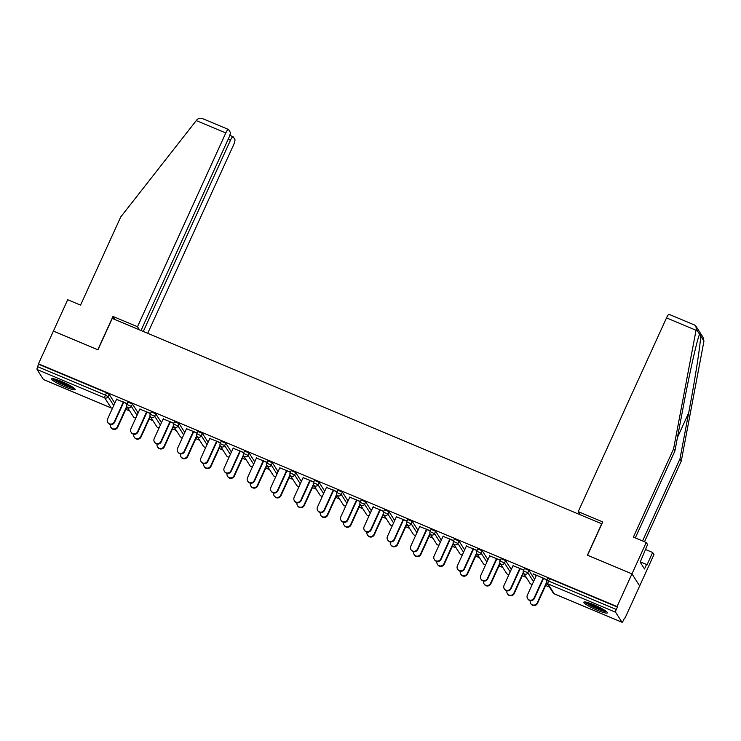 <?xml version="1.0" encoding="UTF-8"?>
<svg xmlns="http://www.w3.org/2000/svg" width="741" height="741" viewBox="0 0 741 741"><rect width="100%" height="100%" fill="white"/><g stroke="black" fill="none" stroke-linecap="round" stroke-linejoin="round"><path stroke-width="1.11" d="M65.162 386.969A12.93 1.815 -155.5 0 0 75.174 389.581A12.93 1.815 -155.5 0 0 61.651 381.476A12.93 1.815 -155.5 0 0 51.638 378.855A12.93 1.815 -155.5 0 0 65.162 386.969M597.376 610.269A12.93 1.815 -155.5 0 0 607.388 612.881A12.93 1.815 -155.5 0 0 593.874 604.776A12.93 1.815 -155.5 0 0 583.852 602.155A12.93 1.815 -155.5 0 0 597.376 610.269M141.012 330.505L228.849 137.752A4.974 1.037 112.8 0 0 230.219 132.213L228.506 129.536A4.974 1.037 112.8 0 0 228.395 129.434A4.974 1.037 112.8 0 0 225.792 132.963L196.282 120.579L120.718 216.993L80.547 305.135L67.69 299.735L53.398 331.107L97.942 349.798L112.243 318.435L601.701 523.794L587.409 555.166L631.962 573.858L639.678 585.936L624.765 618.652L624.431 618.124L623.338 620.513A2.492 0.519 112.8 0 1 622.042 622.283L554.314 593.865A2.492 0.519 112.8 0 0 554.398 593.874M125.859 409.328L129.638 410.912M149.182 419.11L152.961 420.703M172.505 428.9L176.284 430.484M195.828 438.681L199.607 440.274M219.151 448.472L222.93 450.056M242.464 458.253L246.253 459.846M265.787 468.043L269.576 469.627M289.11 477.825L292.899 479.408M312.433 487.606L316.222 489.199M335.756 497.396L339.545 498.98M359.079 507.177L362.858 508.771M382.402 516.968L386.181 518.552M405.725 526.749L409.504 528.342M429.048 536.54L432.827 538.123M452.362 546.321L456.15 547.905M475.685 556.102L479.473 557.695M499.008 565.892L502.796 567.476M522.331 575.674L526.119 577.267M545.654 585.464L549.442 587.048M624.283 618.448L624.765 618.652M547.756 578.276L549.665 578.684L548.572 581.074L616.299 609.491A2.492 0.519 112.8 0 0 615.614 612.261L621.977 622.227A2.492 0.519 112.8 0 0 622.042 622.283M549.665 578.684L617.383 607.101L617.049 606.573L631.962 573.858L639.678 585.936L653.97 554.564L652.645 552.49L645.365 549.433M616.299 609.491L617.383 607.101M114.994 319.584L112.975 316.426L97.793 349.743L53.398 331.107L38.486 363.822L617.049 606.573M43.552 379.54A2.492 0.519 -67.2 0 1 43.478 379.531A2.492 0.519 -67.2 0 1 43.413 379.485L37.05 369.509A2.492 0.519 -67.2 0 1 37.735 366.739L38.486 363.822M533.122 573.812L547.015 579.768M532.992 574.09L536.327 575.488M543.051 578.313L546.941 579.944M547.006 583.241L546.302 582.945M546.589 583.408L547.303 583.704M127.961 402.141L132.444 404.021L138.132 412.922M38.819 364.35L106.547 392.767L109.131 394.24L114.809 403.132M150.543 413.422L139.854 409.143M146.579 411.959L150.46 413.589M150.117 417.053L150.831 417.359M150.534 416.896L149.83 416.599M174.607 421.712L179.09 423.593L184.778 432.494M197.189 432.994L186.5 428.715M193.225 431.531L197.106 433.161M196.763 436.625L197.467 436.921M197.18 436.468L196.467 436.171M221.253 441.284L225.736 443.164L231.414 452.056M243.826 452.556L233.137 448.277M239.871 451.102L243.752 452.732M243.409 456.197L244.113 456.493M243.826 456.039L243.113 455.743M267.899 460.856L272.382 462.736L278.06 471.628M290.472 472.128L279.783 467.849M286.517 470.674L290.398 472.304M290.046 475.768L290.759 476.065M290.463 475.611L289.759 475.314M314.536 480.418L319.028 482.308L324.706 491.2M337.118 491.7L326.429 487.421M333.154 490.246L337.044 491.876M336.692 495.34L337.405 495.636M337.109 495.183L336.405 494.877M361.182 499.99L365.665 501.87L371.352 510.771M383.764 511.271L373.075 506.992M379.8 509.817L383.681 511.447M383.338 514.912L384.051 515.208M383.755 514.745L383.041 514.449M407.828 519.561L412.311 521.442L417.998 530.343M430.41 530.843L419.721 526.564M426.445 529.389L430.326 531.019M429.984 534.483L430.688 534.78M430.401 534.317L429.687 534.02M454.474 539.133L458.957 541.013L464.635 549.915M477.047 550.415L466.358 546.136M473.091 548.951L476.972 550.582M476.63 554.046L477.334 554.351M477.047 553.888L476.333 553.592M501.111 558.705L505.603 560.585L511.281 569.486M523.692 569.986L513.004 565.707M519.728 568.523L523.618 570.153M523.266 573.617L523.98 573.914M523.683 573.46L522.979 573.163M524.433 568.486L528.926 570.366L534.604 579.267M499.943 563.836L500.657 564.133M500.36 563.679L499.656 563.373M500.37 560.196L489.681 555.917M496.414 558.742L500.295 560.372M477.797 548.914L482.28 550.804L487.958 559.696M453.307 544.264L454.011 544.561M453.724 544.107L453.01 543.811M453.733 540.624L443.035 536.345M449.768 539.17L453.649 540.8M431.151 529.352L435.634 531.232L441.312 540.124M406.661 524.693L407.365 524.989M407.078 524.535L406.364 524.239M407.087 521.053L396.398 516.773M403.123 519.598L407.004 521.229M384.505 509.78L388.988 511.661L394.675 520.562M360.015 505.121L360.728 505.418M360.432 504.964L359.728 504.667M360.441 501.49L349.752 497.211M356.477 500.027L360.358 501.657M337.859 490.209L342.342 492.089L348.029 500.99M313.369 485.55L314.082 485.855M313.786 485.392L313.082 485.096M313.795 481.919L303.106 477.639M309.831 480.455L313.721 482.085M291.213 470.637L295.705 472.517L301.383 481.418M266.732 465.987L267.436 466.284M267.149 465.82L266.436 465.524M267.149 462.347L256.46 458.068M263.194 460.893L267.075 462.523M244.576 451.065L249.059 452.946L254.737 461.847M220.086 446.415L220.79 446.712M220.503 446.249L219.79 445.952M220.512 442.775L209.823 438.496M216.548 441.321L220.429 442.951M197.93 431.494L202.413 433.374L208.101 442.275M173.44 426.844L174.154 427.14M173.857 426.686L173.144 426.381M173.866 423.204L163.177 418.924M169.902 421.749L173.783 423.38M151.284 411.922L155.767 413.811L161.455 422.703M126.794 407.272L127.508 407.569M127.211 407.115L126.507 406.818M127.22 403.632L116.532 399.353M123.256 402.178L127.146 403.808M536.456 575.211L527.36 595.162A3.733 3.612 -32.6 0 0 530.954 600.201A3.733 3.612 -32.6 0 0 534.085 597.987L534.381 598.441A3.733 3.612 147.4 0 1 527.87 599.034L527.583 598.58M543.477 578.489L534.381 598.441M543.181 578.026L534.085 597.987M537.216 602.878L537.512 603.341A3.733 3.612 147.4 0 1 531.001 603.934L530.704 603.48A3.733 3.612 -32.6 0 0 537.216 602.878L546.552 582.389M530.287 600.627A3.733 3.612 -32.6 0 0 530.704 603.48M537.512 603.341L546.719 583.121M605.962 611.168A11.189 1.565 24.5 0 1 592.439 606.268A11.189 1.565 24.5 0 1 586.085 602.109M588.271 602.692A10.365 1.454 -155.5 0 0 593.059 605.527A10.365 1.454 -155.5 0 0 604.091 609.908M584.973 601.933A12.847 1.806 -155.5 0 0 591.883 606.258A12.847 1.806 -155.5 0 0 606.833 611.89M73.748 387.867A11.189 1.565 24.5 0 1 70.312 387.2A11.189 1.565 24.5 0 1 53.871 378.808M56.057 379.392A10.365 1.454 -155.5 0 0 70.182 386.144A10.365 1.454 -155.5 0 0 71.868 386.598M52.759 378.623A12.847 1.806 -155.5 0 0 71.256 387.821A12.847 1.806 -155.5 0 0 74.609 388.59M642.586 540.949L679.951 458.957L681.285 461.041L703.95 341.129L703.014 337.257L695.901 326.114L696.271 329.106L673.569 448.953L674.894 451.037L635.306 537.892M679.951 458.957L688.685 412.848C694.947 380.198 700.884 341.907 700.597 335.886C700.412 333.987 700.078 333.478 699.624 334.348L699.523 334.562M681.285 461.041L644.494 541.754M673.569 448.953L633.398 537.095L646.254 542.486L631.962 573.858L587.557 555.231L602.739 521.914L578.221 511.633L666.52 317.88A4.974 1.037 -67.2 0 1 669.114 314.351L694.65 325.058L695.901 326.114M578.221 511.633L580.24 514.791M646.254 542.486L647.578 544.561L640.178 562.16L644.522 568.958L646.569 564.475L640.317 561.854M646.569 564.475L646.921 565.04L652.645 552.49M696.271 329.106L699.624 334.348C697.707 336.942 689.751 372.047 683.619 404.919L674.894 451.037M694.132 324.901L694.65 325.058M196.282 120.579L197.06 119.653C198.801 117.976 200.996 117.791 203.618 119.097M147.709 333.311L233.508 145.041A4.974 1.037 112.8 0 0 234.878 139.503L233.165 136.826A4.974 1.037 112.8 0 0 233.044 136.724A4.974 1.037 112.8 0 0 230.451 140.253L228.154 139.289M143.309 331.468L230.451 140.253M139.512 329.875L137.493 326.716L225.792 132.963M112.975 316.426L137.493 326.716M513.133 565.42L504.037 585.371A3.733 3.612 -32.6 0 0 507.641 590.42A3.733 3.612 -32.6 0 0 510.771 588.197L511.058 588.66A3.733 3.612 147.4 0 1 504.547 589.252L504.26 588.799M520.154 568.699L511.058 588.66M519.858 568.245L510.771 588.197M489.81 555.639L480.714 575.59A3.733 3.612 -32.6 0 0 484.318 580.629A3.733 3.612 -32.6 0 0 487.448 578.415L487.735 578.869A3.733 3.612 147.4 0 1 481.233 579.471L480.937 579.008M496.831 558.918L487.735 578.869M496.535 558.464L487.448 578.415M466.487 545.848L457.392 565.809A3.733 3.612 -32.6 0 0 460.995 570.848A3.733 3.612 -32.6 0 0 464.125 568.625L464.412 569.088A3.733 3.612 147.4 0 1 457.91 569.681L457.614 569.227M473.508 549.137L464.412 569.088M473.212 548.673L464.125 568.625M443.164 536.067L434.078 556.019A3.733 3.612 -32.6 0 0 437.672 561.057A3.733 3.612 -32.6 0 0 440.802 558.844L441.09 559.298A3.733 3.612 147.4 0 1 434.587 559.9L434.291 559.436M450.185 539.346L441.09 559.298M449.898 538.892L440.802 558.844M419.841 526.286L410.755 546.237A3.733 3.612 -32.6 0 0 414.349 551.276A3.733 3.612 -32.6 0 0 417.479 549.053L417.776 549.516A3.733 3.612 147.4 0 1 411.264 550.109L410.968 549.655M426.862 529.565L417.776 549.516M426.575 529.102L417.479 549.053M513.893 593.096L514.189 593.55A3.733 3.612 147.4 0 1 507.678 594.152L507.381 593.689A3.733 3.612 -32.6 0 0 513.893 593.096L523.229 572.608M506.964 590.836A3.733 3.612 -32.6 0 0 507.381 593.689M514.189 593.55L523.396 573.339M490.57 583.306L490.866 583.769A3.733 3.612 147.4 0 1 484.355 584.362L484.068 583.908A3.733 3.612 -32.6 0 0 490.57 583.306L499.906 562.817M483.641 581.055A3.733 3.612 -32.6 0 0 484.068 583.908M490.866 583.769L500.073 563.558M467.247 573.525L467.543 573.979A3.733 3.612 147.4 0 1 461.032 574.581L460.745 574.118A3.733 3.612 -32.6 0 0 467.247 573.525L476.583 553.036M460.318 571.265A3.733 3.612 -32.6 0 0 460.745 574.118M467.543 573.979L476.75 553.768M443.924 563.744L444.22 564.197A3.733 3.612 147.4 0 1 437.709 564.79L437.422 564.336A3.733 3.612 -32.6 0 0 443.924 563.744L453.26 543.255M436.995 561.483A3.733 3.612 -32.6 0 0 437.422 564.336M444.22 564.197L453.436 543.987M420.61 553.953L420.897 554.416A3.733 3.612 147.4 0 1 414.395 555.009L414.099 554.546A3.733 3.612 -32.6 0 0 420.61 553.953L429.947 533.464M413.673 551.693A3.733 3.612 -32.6 0 0 414.099 554.546M420.897 554.416L430.113 534.196M396.518 516.496L387.432 536.447A3.733 3.612 -32.6 0 0 391.026 541.495A3.733 3.612 -32.6 0 0 394.156 539.272L394.453 539.726A3.733 3.612 147.4 0 1 387.941 540.328L387.645 539.865M403.539 519.774L394.453 539.726M403.252 519.321L394.156 539.272M397.287 544.172L397.574 544.626A3.733 3.612 147.4 0 1 391.072 545.219L390.776 544.765A3.733 3.612 -32.6 0 0 397.287 544.172L406.624 523.683M390.35 541.912A3.733 3.612 -32.6 0 0 390.776 544.765M397.574 544.626L406.79 524.415M373.205 506.714L364.109 526.666A3.733 3.612 -32.6 0 0 367.703 531.705A3.733 3.612 -32.6 0 0 370.833 529.491L371.13 529.945A3.733 3.612 147.4 0 1 364.618 530.537L364.331 530.084M380.216 509.993L371.13 529.945M379.929 509.53L370.833 529.491M373.964 534.381L374.251 534.845A3.733 3.612 147.4 0 1 367.749 535.437L367.453 534.983A3.733 3.612 -32.6 0 0 373.964 534.381L383.301 513.893M367.027 532.131A3.733 3.612 -32.6 0 0 367.453 534.983M374.251 534.845L383.468 514.625M349.882 496.924L340.786 516.875A3.733 3.612 -32.6 0 0 344.38 521.923A3.733 3.612 -32.6 0 0 347.51 519.7L347.807 520.163A3.733 3.612 147.4 0 1 341.295 520.756L341.008 520.302M356.903 500.203L347.807 520.163M356.606 499.749L347.51 519.7M350.641 524.6L350.928 525.054A3.733 3.612 147.4 0 1 344.426 525.656L344.13 525.193A3.733 3.612 -32.6 0 0 350.641 524.6L359.978 504.112M343.704 522.34A3.733 3.612 -32.6 0 0 344.13 525.193M350.928 525.054L360.145 504.843M326.559 487.143L317.463 507.094A3.733 3.612 -32.6 0 0 321.057 512.133A3.733 3.612 -32.6 0 0 324.188 509.919L324.484 510.373A3.733 3.612 147.4 0 1 317.972 510.975L317.685 510.512M333.58 490.422L324.484 510.373M333.283 489.968L324.188 509.919M327.318 514.81L327.615 515.273A3.733 3.612 147.4 0 1 321.103 515.866L320.807 515.412A3.733 3.612 -32.6 0 0 327.318 514.81L336.655 494.321M320.39 512.559A3.733 3.612 -32.6 0 0 320.807 515.412M327.615 515.273L336.822 495.062M303.236 477.352L294.14 497.313A3.733 3.612 -32.6 0 0 297.743 502.352A3.733 3.612 -32.6 0 0 300.874 500.129L301.161 500.592A3.733 3.612 147.4 0 1 294.649 501.185L294.362 500.731M310.257 480.64L301.161 500.592M309.96 480.177L300.874 500.129M303.995 505.029L304.292 505.482A3.733 3.612 147.4 0 1 297.78 506.084L297.484 505.621A3.733 3.612 -32.6 0 0 303.995 505.029L313.332 484.54M297.067 502.768A3.733 3.612 -32.6 0 0 297.484 505.621M304.292 505.482L313.499 485.272M279.913 467.571L270.817 487.522A3.733 3.612 -32.6 0 0 274.42 492.561A3.733 3.612 -32.6 0 0 277.551 490.347L277.838 490.801A3.733 3.612 147.4 0 1 271.336 491.403L271.039 490.94M286.934 470.85L277.838 490.801M286.637 470.396L277.551 490.347M280.672 495.238L280.969 495.701A3.733 3.612 147.4 0 1 274.457 496.294L274.17 495.84A3.733 3.612 -32.6 0 0 280.672 495.238L290.009 474.759M273.744 492.987A3.733 3.612 -32.6 0 0 274.17 495.84M280.969 495.701L290.176 475.49M256.59 457.781L247.494 477.741A3.733 3.612 -32.6 0 0 251.097 482.78A3.733 3.612 -32.6 0 0 254.228 480.557L254.515 481.02A3.733 3.612 147.4 0 1 248.013 481.613L247.716 481.159M263.611 461.069L254.515 481.02M263.314 460.606L254.228 480.557M257.349 485.457L257.646 485.911A3.733 3.612 147.4 0 1 251.134 486.513L250.847 486.05A3.733 3.612 -32.6 0 0 257.349 485.457L266.686 464.968M250.421 483.197A3.733 3.612 -32.6 0 0 250.847 486.05M257.646 485.911L266.853 465.7M233.267 447.999L224.18 467.951A3.733 3.612 -32.6 0 0 227.774 472.999A3.733 3.612 -32.6 0 0 230.905 470.776L231.192 471.23A3.733 3.612 147.4 0 1 224.69 471.832L224.393 471.369M240.288 451.278L231.192 471.23M240.001 450.824L230.905 470.776M234.026 475.676L234.323 476.13A3.733 3.612 147.4 0 1 227.811 476.722L227.524 476.268A3.733 3.612 -32.6 0 0 234.026 475.676L243.363 455.187M227.098 473.416A3.733 3.612 -32.6 0 0 227.524 476.268M234.323 476.13L243.539 455.919M209.944 438.218L200.857 458.17A3.733 3.612 -32.6 0 0 204.451 463.208A3.733 3.612 -32.6 0 0 207.582 460.995L207.878 461.448A3.733 3.612 147.4 0 1 201.367 462.041L201.07 461.587M216.965 441.497L207.878 461.448M216.678 441.034L207.582 460.995M210.713 465.885L211 466.348A3.733 3.612 147.4 0 1 204.488 466.941L204.201 466.487A3.733 3.612 -32.6 0 0 210.713 465.885L220.049 445.397M203.775 463.634A3.733 3.612 -32.6 0 0 204.201 466.487M211 466.348L220.216 446.128M186.621 428.428L177.534 448.379A3.733 3.612 -32.6 0 0 181.128 453.427A3.733 3.612 -32.6 0 0 184.259 451.204L184.555 451.667A3.733 3.612 147.4 0 1 178.044 452.26L177.747 451.806M193.642 431.707L184.555 451.667M193.355 431.253L184.259 451.204M187.39 456.104L187.677 456.558A3.733 3.612 147.4 0 1 181.174 457.16L180.878 456.697A3.733 3.612 -32.6 0 0 187.39 456.104L196.726 435.615M180.452 453.844A3.733 3.612 -32.6 0 0 180.878 456.697M187.677 456.558L196.893 436.347M163.307 418.646L154.211 438.598A3.733 3.612 -32.6 0 0 157.805 443.637A3.733 3.612 -32.6 0 0 160.936 441.423L161.232 441.877A3.733 3.612 147.4 0 1 154.721 442.479L154.434 442.016M170.319 421.925L161.232 441.877M170.032 421.472L160.936 441.423M164.067 446.314L164.354 446.777A3.733 3.612 147.4 0 1 157.852 447.369L157.555 446.916A3.733 3.612 -32.6 0 0 164.067 446.314L173.403 425.825M157.129 444.063A3.733 3.612 -32.6 0 0 157.555 446.916M164.354 446.777L173.57 426.557M139.984 408.856L130.888 428.817A3.733 3.612 -32.6 0 0 134.482 433.856A3.733 3.612 -32.6 0 0 137.613 431.632L137.909 432.096A3.733 3.612 147.4 0 1 131.398 432.688L131.111 432.235M147.005 412.144L137.909 432.096M146.709 411.681L137.613 431.632M140.744 436.532L141.031 436.986A3.733 3.612 147.4 0 1 134.529 437.588L134.232 437.125A3.733 3.612 -32.6 0 0 140.744 436.532L150.08 416.044M133.806 434.272A3.733 3.612 -32.6 0 0 134.232 437.125M141.031 436.986L150.247 416.775M116.661 399.075L107.565 419.026A3.733 3.612 -32.6 0 0 111.159 424.065A3.733 3.612 -32.6 0 0 114.29 421.851L114.586 422.305A3.733 3.612 147.4 0 1 108.075 422.907L107.788 422.444M123.682 402.354L114.586 422.305M123.386 401.9L114.29 421.851M117.421 426.742L117.717 427.205A3.733 3.612 147.4 0 1 111.206 427.798L110.909 427.344A3.733 3.612 -32.6 0 0 117.421 426.742L126.757 406.263M110.492 424.491A3.733 3.612 -32.6 0 0 110.909 427.344M117.717 427.205L126.924 406.994M615.614 612.261L547.886 583.843L554.259 593.819L621.977 622.227M547.738 578.184L546.645 580.573L548.572 581.074A2.492 0.519 112.8 0 0 547.886 583.843A2.492 2.408 147.4 0 1 546.812 582.945L553.184 592.911A2.492 2.492 0 0 0 554.314 593.865A2.492 0.519 112.8 0 1 554.259 593.819A2.492 2.408 147.4 0 1 553.184 592.911M43.413 379.485L111.141 407.893L104.777 397.926L37.05 369.509M37.735 366.739L105.454 395.157L106.547 392.767M109.131 394.24L108.038 396.63A2.492 2.408 -32.6 0 1 104.777 397.926A2.492 0.519 -67.2 0 1 105.454 395.157L108.038 396.63L113.716 405.522M111.289 407.948A2.492 0.519 -67.2 0 1 111.196 407.948A2.492 0.519 -67.2 0 1 111.141 407.893A2.492 2.408 -32.6 0 0 112.576 408.041M528.926 570.366L527.833 572.765L533.511 581.657M546.812 582.945A2.492 2.492 0 0 1 546.645 580.573L546.673 580.666M524.415 568.403L523.331 570.792L527.833 572.765A2.492 2.408 -32.6 0 1 524.572 574.062A2.492 2.408 147.4 0 1 523.498 573.154L529.861 583.13A2.492 2.408 147.4 0 0 530.936 584.028A2.492 2.408 -32.6 0 0 532.371 584.167M505.603 560.585L504.51 562.975L510.197 571.876M482.28 550.804L481.187 553.194L486.874 562.086M458.957 541.013L457.864 543.403L463.551 552.304M435.634 531.232L434.541 533.622L440.228 542.514M412.311 521.442L411.218 523.831L416.905 532.733M388.988 511.661L387.904 514.05L393.582 522.951M365.665 501.87L364.581 504.269L370.259 513.161M342.342 492.089L341.258 494.479L346.936 503.38M319.028 482.308L317.935 484.697L323.613 493.589M295.705 472.517L294.612 474.907L300.3 483.808M272.382 462.736L271.289 465.126L276.977 474.018M249.059 452.946L247.966 455.335L253.654 464.236M225.736 443.164L224.643 445.554L230.331 454.455M202.413 433.374L201.32 435.764L207.008 444.665M179.09 423.593L178.007 425.982L183.685 434.884M155.767 413.811L154.684 416.201L160.362 425.093M132.444 404.021L131.361 406.411L137.039 415.312M523.498 573.154A2.492 2.492 0 0 1 523.331 570.792L523.35 570.876M501.092 558.612L500.008 561.002L504.51 562.975A2.492 2.408 -32.6 0 1 501.249 564.272A2.492 2.408 147.4 0 1 500.175 563.373L506.538 573.339A2.492 2.408 147.4 0 0 507.613 574.247A2.492 2.408 -32.6 0 0 509.048 574.386M500.175 563.373A2.492 2.492 0 0 1 500.008 561.002L500.027 561.094M477.769 548.831L476.685 551.221L481.187 553.194A2.492 2.408 -32.6 0 1 477.926 554.49A2.492 2.408 147.4 0 1 476.852 553.592L483.215 563.558A2.492 2.408 147.4 0 0 484.29 564.457A2.492 2.408 -32.6 0 0 485.726 564.605M476.852 553.592A2.492 2.492 0 0 1 476.685 551.221L476.704 551.313M454.446 539.04L453.362 541.43L457.864 543.403A2.492 2.408 -32.6 0 1 454.603 544.709A2.492 2.408 147.4 0 1 453.529 543.801L459.892 553.768A2.492 2.408 147.4 0 0 460.967 554.676A2.492 2.408 -32.6 0 0 462.403 554.814M453.529 543.801A2.492 2.492 0 0 1 453.362 541.43L453.381 541.523M431.132 529.259L430.039 531.649L434.541 533.622A2.492 2.408 -32.6 0 1 431.281 534.919A2.492 2.408 147.4 0 1 430.206 534.02L436.569 543.987A2.492 2.408 147.4 0 0 437.644 544.885A2.492 2.408 -32.6 0 0 439.08 545.033M430.206 534.02A2.492 2.492 0 0 1 430.039 531.649L430.058 531.742M407.809 519.469L406.716 521.859L411.218 523.831A2.492 2.408 -32.6 0 1 407.958 525.137A2.492 2.408 147.4 0 1 406.883 524.23L413.246 534.205A2.492 2.408 147.4 0 0 414.321 535.104A2.492 2.408 -32.6 0 0 415.757 535.243M406.883 524.23A2.492 2.492 0 0 1 406.716 521.859L406.735 521.951M384.486 509.688L383.393 512.077L387.904 514.05A2.492 2.408 -32.6 0 1 384.635 515.347A2.492 2.408 147.4 0 1 383.56 514.449L389.933 524.415A2.492 2.408 147.4 0 0 391.007 525.313A2.492 2.408 -32.6 0 0 392.434 525.462M383.56 514.449A2.492 2.492 0 0 1 383.393 512.077L383.412 512.17M361.163 499.906L360.07 502.296L364.581 504.269A2.492 2.408 -32.6 0 1 361.312 505.566A2.492 2.408 147.4 0 1 360.237 504.658L366.61 514.634A2.492 2.408 147.4 0 0 367.684 515.532A2.492 2.408 -32.6 0 0 369.12 515.671M360.237 504.658A2.492 2.492 0 0 1 360.07 502.296L360.098 502.379M337.84 490.116L336.747 492.506L341.258 494.479A2.492 2.408 -32.6 0 1 337.989 495.775A2.492 2.408 147.4 0 1 336.914 494.877L343.287 504.843A2.492 2.408 147.4 0 0 344.361 505.751A2.492 2.408 -32.6 0 0 345.797 505.89M336.914 494.877A2.492 2.492 0 0 1 336.747 492.506L336.775 492.598M314.517 480.335L313.424 482.724L317.935 484.697A2.492 2.408 -32.6 0 1 314.675 485.994A2.492 2.408 147.4 0 1 313.6 485.096L319.964 495.062A2.492 2.408 147.4 0 0 321.038 495.961A2.492 2.408 -32.6 0 0 322.474 496.1M313.6 485.096A2.492 2.492 0 0 1 313.424 482.724L313.452 482.808M291.194 470.544L290.111 472.934L294.612 474.907A2.492 2.408 -32.6 0 1 291.352 476.213A2.492 2.408 147.4 0 1 290.277 475.305L296.641 485.272A2.492 2.408 147.4 0 0 297.715 486.179A2.492 2.408 -32.6 0 0 299.151 486.318M290.277 475.305A2.492 2.492 0 0 1 290.111 472.934L290.129 473.027M267.871 460.763L266.788 463.153L271.289 465.126A2.492 2.408 -32.6 0 1 268.029 466.422A2.492 2.408 147.4 0 1 266.955 465.524L273.318 475.49A2.492 2.408 147.4 0 0 274.392 476.389A2.492 2.408 -32.6 0 0 275.828 476.537M266.955 465.524A2.492 2.492 0 0 1 266.788 463.153L266.806 463.245M244.549 450.973L243.465 453.362L247.966 455.335A2.492 2.408 -32.6 0 1 244.706 456.641A2.492 2.408 147.4 0 1 243.632 455.734L249.995 465.7A2.492 2.408 147.4 0 0 251.069 466.608A2.492 2.408 -32.6 0 0 252.505 466.747M243.632 455.734A2.492 2.492 0 0 1 243.465 453.362L243.483 453.455M221.235 441.191L220.142 443.581L224.643 445.554A2.492 2.408 -32.6 0 1 221.383 446.851A2.492 2.408 147.4 0 1 220.309 445.952L226.672 455.919A2.492 2.408 147.4 0 0 227.746 456.817A2.492 2.408 -32.6 0 0 229.182 456.965M220.309 445.952A2.492 2.492 0 0 1 220.142 443.581L220.16 443.674M197.912 431.41L196.819 433.8L201.32 435.764A2.492 2.408 -32.6 0 1 198.06 437.07A2.492 2.408 147.4 0 1 196.986 436.162L203.349 446.138A2.492 2.408 147.4 0 0 204.423 447.036A2.492 2.408 -32.6 0 0 205.859 447.175M196.986 436.162A2.492 2.492 0 0 1 196.819 433.8L196.837 433.883M174.589 421.62L173.496 424.009L178.007 425.982A2.492 2.408 -32.6 0 1 174.737 427.279A2.492 2.408 147.4 0 1 173.663 426.381L180.026 436.347A2.492 2.408 147.4 0 0 181.11 437.255A2.492 2.408 -32.6 0 0 182.536 437.394M173.663 426.381A2.492 2.492 0 0 1 173.496 424.009L173.514 424.102M151.266 411.839L150.173 414.228L154.684 416.201A2.492 2.408 -32.6 0 1 151.414 417.498A2.492 2.408 147.4 0 1 150.34 416.599L156.712 426.566A2.492 2.408 147.4 0 0 157.787 427.464A2.492 2.408 -32.6 0 0 159.222 427.603M150.34 416.599A2.492 2.492 0 0 1 150.173 414.228L150.191 414.312M127.943 402.048L126.85 404.438L131.361 406.411A2.492 2.408 -32.6 0 1 128.091 407.717A2.492 2.408 147.4 0 1 127.017 406.809L133.389 416.775A2.492 2.408 147.4 0 0 134.464 417.683A2.492 2.408 -32.6 0 0 135.899 417.822M127.017 406.809A2.492 2.492 0 0 1 126.85 404.438L126.878 404.53M703.95 341.129L700.597 335.886M696.031 330.264L666.52 317.88M677.459 437.468L688.685 412.848M112.539 408.115A2.492 2.492 0 0 1 111.196 407.948L43.478 379.531M529.861 583.13A2.492 2.492 0 0 0 532.334 584.251M506.538 573.339A2.492 2.492 0 0 0 509.011 574.46M483.215 563.558A2.492 2.492 0 0 0 485.688 564.679M459.892 553.768A2.492 2.492 0 0 0 462.365 554.889M436.569 543.987A2.492 2.492 0 0 0 439.052 545.107M413.246 534.205A2.492 2.492 0 0 0 415.729 535.317M389.933 524.415A2.492 2.492 0 0 0 392.406 525.536M366.61 514.634A2.492 2.492 0 0 0 369.083 515.745M343.287 504.843A2.492 2.492 0 0 0 345.76 505.964M319.964 495.062A2.492 2.492 0 0 0 322.437 496.183M296.641 485.272A2.492 2.492 0 0 0 299.114 486.392M273.318 475.49A2.492 2.492 0 0 0 275.791 476.611M249.995 465.7A2.492 2.492 0 0 0 252.468 466.821M226.672 455.919A2.492 2.492 0 0 0 229.154 457.04M203.349 446.138A2.492 2.492 0 0 0 205.831 447.249M180.026 436.347A2.492 2.492 0 0 0 182.508 437.468M156.712 426.566A2.492 2.492 0 0 0 159.185 427.687M133.389 416.775A2.492 2.492 0 0 0 135.862 417.896M233.044 136.724L229.784 135.353M228.395 129.434L202.858 118.717"/></g></svg>
